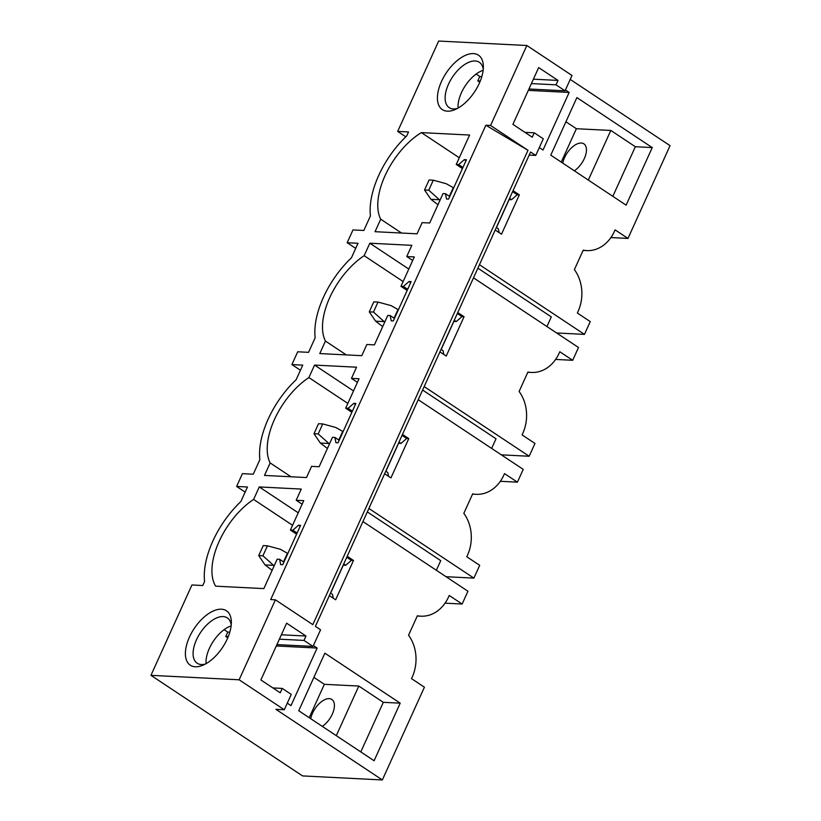 <?xml version="1.0" encoding="UTF-8"?>
<svg xmlns="http://www.w3.org/2000/svg" width="821" height="821" viewBox="0 0 821 821"><rect width="100%" height="100%" fill="white"/><g stroke="black" fill="none" stroke-linecap="round" stroke-linejoin="round"><path stroke-width="1.23" d="M239.137 679.788L275.404 599.823L312.822 624.648L527.995 150.294L490.578 125.469L526.856 45.504L438.66 41.05L397.672 131.411L408.519 131.955L406.703 135.958A68.964 35.97 -56.4 0 0 370.435 215.923L363.826 230.475L352.979 229.931L347.18 242.718L358.028 243.273L351.429 257.825A68.964 35.97 -56.4 0 0 315.151 337.79L308.552 352.342L297.705 351.788L291.896 364.586L302.744 365.14L296.145 379.692A68.964 35.97 -56.4 0 0 259.867 459.657L253.268 474.21L242.421 473.655L236.622 486.453L247.47 486.997L240.861 501.559A68.964 35.97 -56.4 0 0 204.593 581.525L202.777 585.517L191.929 584.973L150.941 675.334L302.549 775.917L382.34 779.95L275.897 709.323L284.292 709.755L239.137 679.788L150.941 675.334M275.404 599.823L270.684 599.587L485.858 125.233L490.578 125.469M447.342 111.184A32.666 17.036 -56.4 0 0 454.783 109.696A32.666 17.036 -56.4 0 0 483.364 66.604A32.666 17.036 -56.4 0 0 473.46 53.601A32.666 17.036 -56.4 0 0 441.503 81.433A32.666 17.036 -56.4 0 0 447.342 111.184M406.754 256.532L411.834 245.335L369.83 243.211L364.165 255.7A58.075 30.285 -56.4 0 0 325.444 341.074L319.78 353.564L361.774 355.688L366.854 344.492L374.407 344.871L387.758 315.449L390.17 315.572L391.217 320.857L393.31 320.96L411.157 281.613L409.063 281.511L403.378 286.457L400.966 286.334L414.307 256.911L406.754 256.532L412.696 260.473M351.47 378.399L356.55 367.203L314.556 365.078L308.891 377.568A58.075 30.285 -56.4 0 0 270.16 462.941L264.495 475.431L306.49 477.555L311.57 466.359L319.133 466.739L332.474 437.316L334.896 437.429L335.933 442.724L338.026 442.827L355.873 403.48L353.779 403.378L348.094 408.324L345.682 408.201L359.034 378.779L351.47 378.399L357.412 382.34M290.398 530.068L303.749 500.646L296.186 500.266L301.266 489.07L259.272 486.945L253.607 499.435A58.075 30.285 -56.4 0 0 215.646 586.173L263.849 588.606L277.2 559.173L279.612 559.296L280.649 564.591L282.752 564.694L300.599 525.348L298.495 525.245L292.82 530.192L290.398 530.068L296.597 534.184M429.691 223.004L443.042 193.582L445.454 193.705L446.491 198.99L448.594 199.093L466.441 159.756L464.337 159.643L458.662 164.59L456.24 164.467L469.591 135.044L421.389 132.612A58.075 30.285 -56.4 0 0 380.718 219.207L375.053 231.696L417.058 233.821L422.127 222.624L429.691 223.004M195.306 666.775A32.666 17.036 -56.4 0 0 202.756 665.287A32.666 17.036 -56.4 0 0 231.337 622.205A32.666 17.036 -56.4 0 0 221.424 609.203A32.666 17.036 -56.4 0 0 189.466 637.034A32.666 17.036 -56.4 0 0 195.306 666.775M527.995 150.294L485.858 125.233M284.292 709.755L291.26 694.392L282.229 688.409L280.228 692.801L260.873 679.962L286.632 623.19L305.987 636.029L303.986 640.421L279.376 639.179M529.176 155.097L535.744 155.436L530.582 152.008L315.408 626.361L320.57 629.789L313.017 646.414L303.986 640.421M535.744 155.436L543.286 138.8L534.255 132.807L532.254 137.21L512.909 124.361L538.658 67.589L558.013 80.427L556.022 84.83L565.053 90.823L572.011 75.47L526.856 45.504M479.454 264.721L584.46 334.383L590.258 321.596L577.358 313.027L578.076 311.436A36.298 29.587 92.9 0 0 574.382 269.627L583.218 250.159A36.298 29.587 92.9 0 0 586.717 250.6A36.298 29.587 92.9 0 0 614.354 231.471L615.083 229.87L627.983 238.429L670.059 145.666L570.215 79.421M565.433 89.982L569.148 92.445L543.03 150.027L539.315 147.554M513.043 190.667L519.344 194.854L517.24 194.741L511.555 199.688L509.143 199.575L496.459 227.54M495.196 230.013L501.498 234.19L519.344 194.854M576.886 97.586L652.243 147.575L626.125 205.158L550.778 155.159L576.886 97.586M424.17 386.588L529.176 456.25L534.974 443.463L522.074 434.894L522.803 433.303A36.298 29.587 92.9 0 0 519.108 391.494L527.934 372.026A36.298 29.587 92.9 0 0 531.433 372.457A36.298 29.587 92.9 0 0 559.07 353.338L559.799 351.737L572.699 360.296L578.507 347.499L473.501 277.837M457.759 312.534L464.06 316.721L461.956 316.608L456.281 321.555L453.859 321.432L441.175 349.407M439.912 351.881L446.214 356.057L464.06 316.721M368.886 508.456L473.891 578.117L479.7 565.32L466.79 556.761L467.518 555.16A36.298 29.587 92.9 0 0 463.824 513.361L472.65 493.893A36.298 29.587 92.9 0 0 476.159 494.324A36.298 29.587 92.9 0 0 503.796 475.195L504.515 473.604L517.425 482.163L523.223 469.366L418.217 399.704M402.475 434.401L408.776 438.578L406.682 438.476L400.997 443.422L398.585 443.299L385.891 471.275M384.628 473.748L390.929 477.925L408.776 438.578M362.944 521.561L467.939 591.233L462.141 604.03L449.241 595.471L448.512 597.062A36.298 29.587 92.9 0 1 420.875 616.191L417.253 616.007M347.201 556.269L353.502 560.445L351.398 560.343L345.713 565.289L343.301 565.166L330.617 593.142M329.354 595.615L335.645 599.792L353.502 560.445M313.406 645.573L317.122 648.046L291.003 705.619L287.288 703.156M382.34 779.95L424.416 687.187L411.516 678.628L412.234 677.027A36.298 29.587 92.9 0 0 408.54 635.228L417.376 615.76A36.298 29.587 92.9 0 0 420.875 616.191M298.741 710.75L324.859 653.177L400.207 703.176L374.099 760.749L298.741 710.75M610.896 237.567L627.983 238.429M556.617 332.977L584.46 334.383M555.622 359.434L572.699 360.296M501.344 454.844L529.176 456.25M500.338 481.301L517.425 482.163M446.06 576.711L473.891 578.117M445.054 603.168L462.141 604.03M397.672 131.411L405.81 136.809M347.18 242.718L355.709 248.383M291.896 364.586L300.424 370.25M236.622 486.453L245.151 492.118M367.315 511.914L440.733 560.63L436.362 570.277M422.599 390.047L496.017 438.763L491.646 448.41M477.884 268.18L551.302 316.896L546.919 326.542M279.612 559.296L283.902 562.149M330.504 593.07L332.515 594.394L333.264 598.201M298.495 525.245L300.147 526.343M346.749 557.264L351.398 560.343M292.82 530.192L297.11 533.045M343.712 563.965L345.713 565.289M296.186 500.266L302.138 504.207M259.272 486.945L298.239 512.797M253.607 499.435L292.574 525.286M334.896 437.429L339.186 440.282M385.788 471.203L387.789 472.537L388.538 476.344M353.779 403.378L355.431 404.476M402.033 435.397L406.682 438.476M348.094 408.324L352.394 411.177M398.996 442.098L400.997 443.422M345.682 408.201L351.87 412.316M270.16 462.941L290.993 476.765M347.858 403.419L308.891 377.568M314.556 365.078L353.512 390.929M390.17 315.572L394.47 318.415M441.072 349.336L443.073 350.67L443.822 354.477M409.063 281.511L410.705 282.609M457.307 313.53L461.956 316.608M403.378 286.457L407.668 289.31M454.27 320.231L456.281 321.555M400.966 286.334L407.154 290.449M325.444 341.074L346.277 354.898M403.132 281.552L364.165 255.7M369.83 243.211L408.796 269.062M445.454 193.705L449.744 196.547M496.346 227.468L498.357 228.802L499.106 232.61M464.337 159.643L465.989 160.742M512.591 191.662L517.24 194.741M458.662 164.59L462.952 167.443M509.554 198.364L511.555 199.688M456.24 164.467L462.439 168.582M421.389 132.612L459.288 157.755M401.561 233.041L380.718 219.207M561.236 162.106L576.383 128.723L565.915 121.775M588.318 180.066L610.824 130.457L576.383 128.723M610.824 130.457L635.341 146.723L612.835 196.332M652.243 147.575L635.341 146.723M574.341 170.799A17.056 8.898 -56.4 0 0 585.219 156.349A17.056 8.898 -56.4 0 0 583.885 143.849A17.056 8.898 -56.4 0 0 581.278 143.039A17.056 8.898 -56.4 0 0 562.775 163.122M565.053 90.823L528.95 88.996M569.148 92.445L528.324 90.382M476.149 74.054L479.792 76.476L477.801 80.879L479.803 82.203M534.255 132.807L524.917 132.335M483.148 70.288A27.226 14.193 -56.4 0 0 458.087 108.064M558.013 80.427L533.393 79.185M481.824 76.579L479.792 76.476M556.022 84.83L531.403 83.588M480.295 81.002L477.801 80.879M483.241 69.426A27.226 14.193 -56.4 0 0 479.32 62.283A27.226 14.193 -56.4 0 0 475.154 60.97A27.226 14.193 -56.4 0 0 450.319 80.591A27.226 14.193 -56.4 0 0 449.22 107.643A27.226 14.193 -56.4 0 0 453.387 108.947A27.226 14.193 -56.4 0 0 457.328 108.485M309.209 717.698L324.357 684.314L313.889 677.366M400.207 703.176L383.304 702.324L358.798 686.058L324.357 684.314M336.292 735.667L358.798 686.058M322.314 726.39A17.056 8.898 -56.4 0 0 333.193 711.951A17.056 8.898 -56.4 0 0 331.858 699.451A17.056 8.898 -56.4 0 0 329.242 698.63A17.056 8.898 -56.4 0 0 310.738 718.714M317.122 648.046L276.287 645.983M227.766 637.804L225.765 636.47L227.766 632.078L224.112 629.656M313.017 646.414L276.923 644.598M228.269 636.593L225.765 636.47M305.987 636.029L281.367 634.787M229.798 632.18L227.766 632.078M231.122 625.879A27.226 14.193 -56.4 0 0 206.061 663.655M282.229 688.409L272.89 687.936M383.304 702.324L360.799 751.933M205.301 664.076A27.226 14.193 123.6 0 1 201.361 664.548A27.226 14.193 123.6 0 1 197.194 663.235A27.226 14.193 123.6 0 1 198.292 636.183A27.226 14.193 123.6 0 1 223.117 616.571A27.226 14.193 123.6 0 1 227.294 617.874A27.226 14.193 123.6 0 1 231.214 625.017M453.674 187.896L446.285 183.73L433.283 180.199L429.085 179.994L424.549 189.99L430.902 199.308L437.983 204.727M449.354 196.291L453.274 187.64M440.005 200.262L428.747 190.195L433.283 180.199M428.747 190.195L424.549 189.99M439.03 199.719L430.902 199.308M398.39 309.763L391.012 305.586L377.999 302.066L373.801 301.861L369.265 311.857L375.618 321.175L382.699 326.594M394.07 318.158L398 309.507M384.731 322.13L373.473 312.062L377.999 302.066M373.473 312.062L369.265 311.857M383.756 321.586L375.618 321.175M343.106 431.63L335.727 427.454L322.725 423.934L318.517 423.728L313.991 433.724L320.334 443.042L327.415 448.461M338.786 440.015L342.716 431.374M329.447 443.997L318.189 433.929L322.725 423.934M318.189 433.929L313.991 433.724M328.472 443.453L320.334 443.042M287.832 553.498L280.443 549.321L267.441 545.801L263.243 545.596L258.707 555.591L265.05 564.91L272.141 570.328M283.512 561.882L287.432 553.241M274.163 565.864L262.905 555.796L267.441 545.801M262.905 555.796L258.707 555.591M273.188 565.32L265.05 564.91M476.159 494.324L472.537 494.15M531.433 372.457L527.821 372.282M586.717 250.6L583.105 250.415"/></g></svg>
